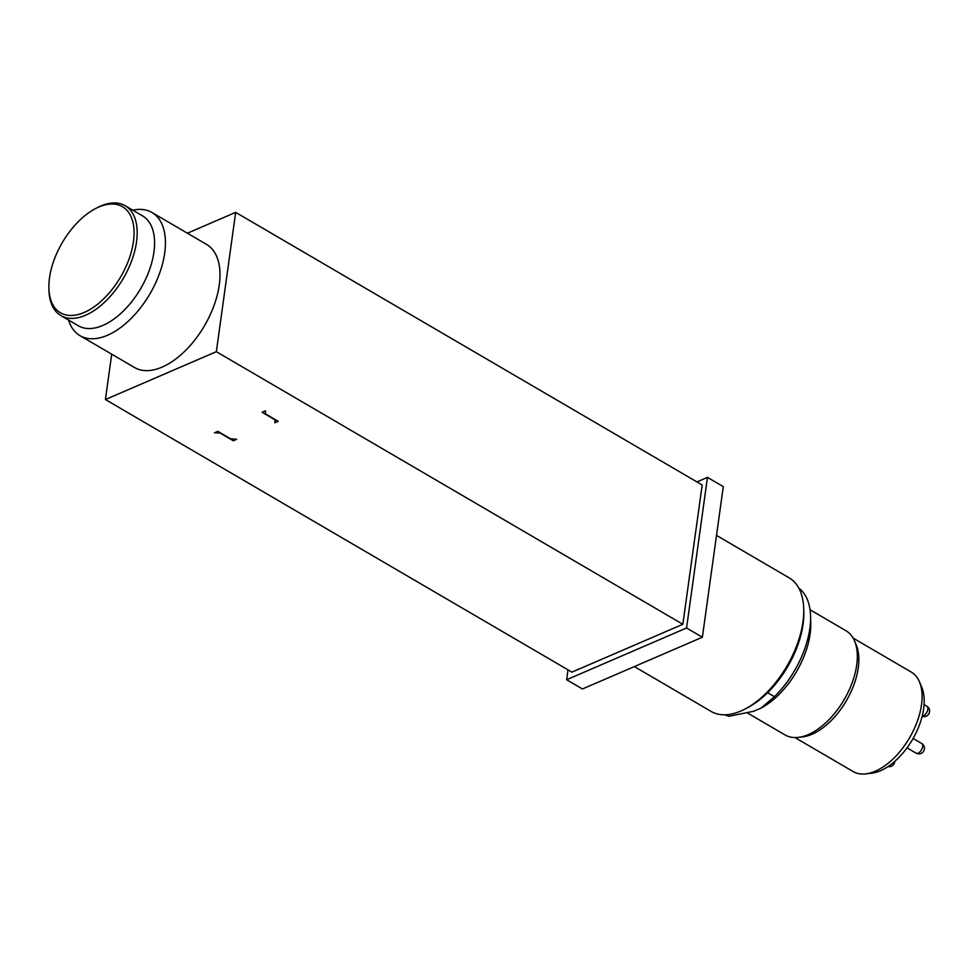 <?xml version="1.0" encoding="UTF-8"?>
<svg xmlns="http://www.w3.org/2000/svg" width="978" height="978" viewBox="0 0 978 978"><rect width="100%" height="100%" fill="white"/><g stroke="black" fill="none" stroke-linecap="round" stroke-linejoin="round"><path stroke-width="1.47" d="M696.959 481.922L707.461 477.386L723.28 486.628L702.375 637.228L582.46 688.977L566.641 679.734L568.01 669.857M634.355 666.58L711.092 711.422A77.36 42.616 -59.7 0 0 745.089 709.001A77.36 42.616 -59.7 0 0 802.962 621.825A77.36 42.616 -59.7 0 0 803.72 608.646A77.36 42.616 -59.7 0 0 789.148 577.839L716.507 535.394M803.72 608.646L803.818 611.556A74.071 40.795 120.3 0 1 803.085 624.184A74.071 40.795 120.3 0 1 747.669 707.644L745.089 709.001M724.747 714.796A73.521 40.501 -59.7 0 0 729.148 716.238L726.556 714.71M707.461 477.386L686.568 627.986L566.641 679.734M105.416 399.537L571.922 672.143L682.852 624.282L702.18 484.978L235.674 212.373L216.346 351.677L105.416 399.537L111.712 354.183M187.409 233.204L235.674 212.373M682.852 624.282L216.346 351.677M275.319 419.635L274.879 422.802L274.757 419.317M274.879 422.802L278.253 421.347L265.6 413.963L265.429 410.821L262.067 412.276L274.708 419.66M220.673 433.009L214.463 432.814L217.837 431.347L230.49 438.743L236.652 439.305L233.277 440.76L233.522 439.012M132.788 210.184A71.321 39.291 120.3 0 1 151.969 212.495L206.529 244.378A71.321 39.291 120.3 0 1 214.096 305.319A71.321 39.291 120.3 0 1 162.055 367.141A71.321 39.291 120.3 0 1 134.561 367.532L80 335.662A71.321 39.291 120.3 0 1 68.57 320.075M151.969 212.495A71.321 39.291 120.3 0 1 159.536 273.449A71.321 39.291 120.3 0 1 107.507 335.258A71.321 39.291 120.3 0 1 80 335.662M95.477 208.62L97.201 207.727A63.643 35.061 120.3 0 1 100.636 206.089A63.643 35.061 120.3 0 1 125.172 205.722L142.568 215.893A63.643 35.061 120.3 0 1 149.316 270.283A63.643 35.061 120.3 0 1 102.886 325.429A63.643 35.061 120.3 0 1 78.35 325.784L60.954 315.625A63.643 35.061 120.3 0 1 48.961 290.283L48.9 288.339A61.443 33.851 -59.7 0 0 84.169 312.459A61.443 33.851 -59.7 0 0 133.448 241.639A61.443 33.851 -59.7 0 0 98.79 207.043A61.443 33.851 -59.7 0 0 95.477 208.62A61.443 33.851 -59.7 0 0 48.9 288.339M125.172 205.722A63.643 35.061 120.3 0 1 131.92 260.111A63.643 35.061 120.3 0 1 85.489 315.271A63.643 35.061 120.3 0 1 60.954 315.625M686.568 627.986L702.375 637.228M233.277 440.76L220.625 433.364M767.62 692.705L774.442 696.691A73.521 40.501 -59.7 0 0 809.821 628.512A73.521 40.501 -59.7 0 0 810.554 615.981A73.521 40.501 -59.7 0 0 798.794 588.084M810.554 615.981L810.762 622.778A65.832 36.272 120.3 0 1 810.114 634.001A65.832 36.272 120.3 0 1 761.006 708.109L774.442 696.691M761.006 708.109L753.659 711.275L729.148 716.238M810.029 609.734L845.933 630.724A60.355 33.24 120.3 0 1 854.576 641.042A60.355 33.24 120.3 0 1 856.704 665.04A60.355 33.24 120.3 0 1 798.268 737.388A60.355 33.24 120.3 0 1 785.041 734.93L747.657 713.096M854.576 641.042L856.227 644.942A57.604 31.736 120.3 0 1 858.256 667.852A57.604 31.736 120.3 0 1 802.473 736.911L798.268 737.388M853.109 638.084L911.227 672.057A57.604 31.736 120.3 0 1 919.479 681.91A57.604 31.736 120.3 0 1 921.508 704.808A57.604 31.736 120.3 0 1 865.738 773.879A57.604 31.736 120.3 0 1 853.097 771.532L794.98 737.559M919.479 681.91L921.753 687.314A53.802 29.646 120.3 0 1 923.66 708.708A53.802 29.646 120.3 0 1 871.557 773.207L865.738 773.879M907.022 747.864L916.031 753.133A5.599 3.081 -59.7 0 0 920.164 751.654A5.599 3.081 -59.7 0 0 922.719 746.153A5.599 3.081 -59.7 0 0 921.679 743.463L913.11 738.463M922.217 716.104A5.599 3.081 -59.7 0 0 927.89 708.879A5.599 3.081 -59.7 0 0 926.851 706.189L924.088 704.588M922.156 716.299A5.599 5.599 0 0 0 926.851 706.189M916.031 753.133A5.599 5.599 0 0 0 923.684 751.128A5.599 5.599 0 0 0 921.679 743.463M888.024 766.581A5.599 5.599 0 0 0 894.76 761.397"/></g></svg>
